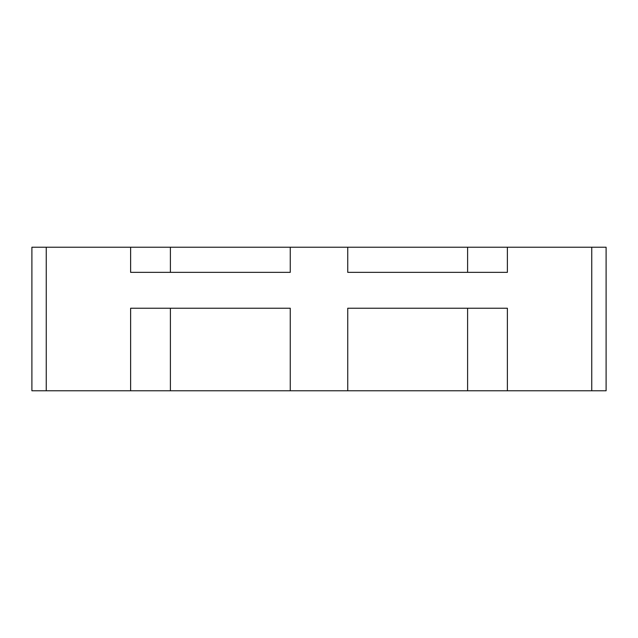 <?xml version="1.0" encoding="UTF-8"?>
<svg xmlns="http://www.w3.org/2000/svg" width="638" height="638" viewBox="0 0 638 638"><rect width="100%" height="100%" fill="white"/><g stroke="black" fill="none" stroke-linecap="round" stroke-linejoin="round"><path stroke-width="0.96" d="M606.1 247.225L591.745 247.225L591.745 390.775L606.1 390.775L606.1 247.225M46.255 247.225L46.255 390.775L31.9 390.775L31.9 247.225L347.742 247.225L347.742 272.346L507.385 272.346L507.385 247.225L591.745 247.225M507.385 247.225L467.606 247.225L467.606 272.346M347.742 247.225L467.606 247.225M46.255 390.775L130.615 390.775L130.615 308.234L290.258 308.234L290.258 390.775L591.745 390.775M290.258 390.775L170.394 390.775L170.394 308.234M130.615 390.775L170.394 390.775M507.385 390.775L507.385 308.234L347.742 308.234L347.742 390.775M130.615 247.225L130.615 272.346L290.258 272.346L290.258 247.225M170.394 247.225L170.394 272.346M467.606 390.775L467.606 308.234"/></g></svg>
